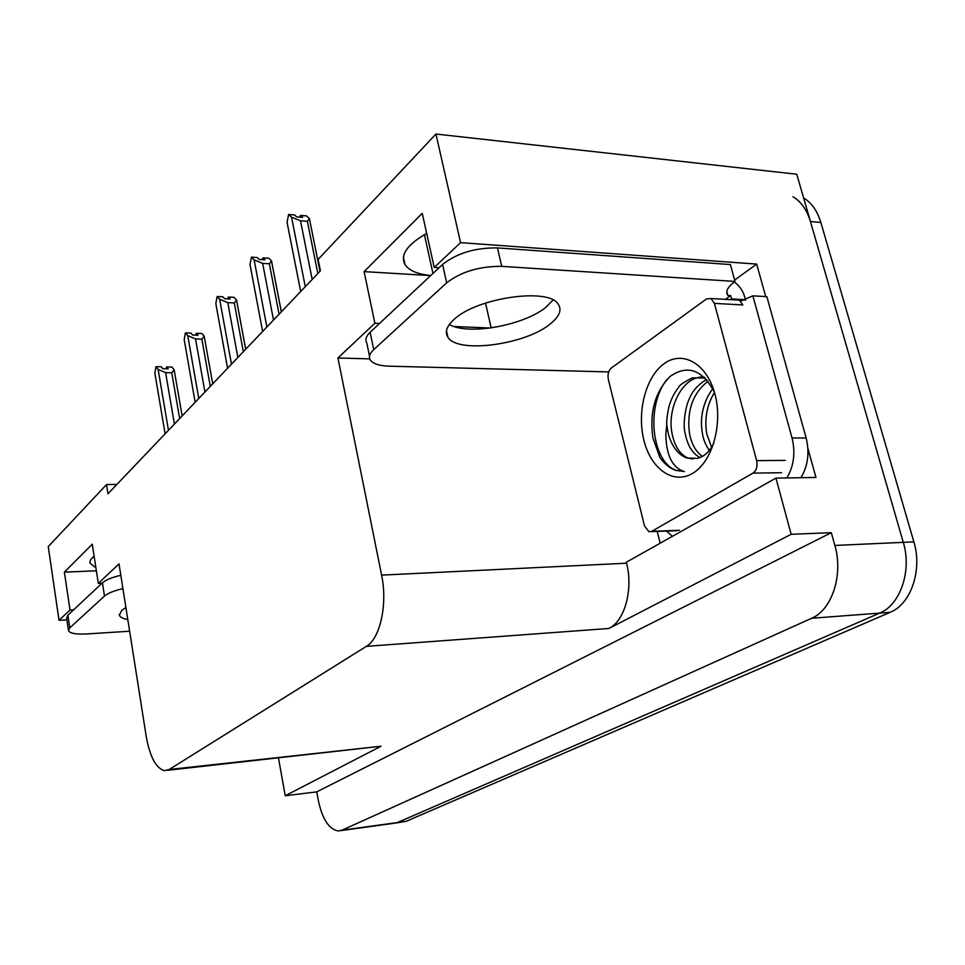 <?xml version="1.0" encoding="UTF-8"?>
<svg xmlns="http://www.w3.org/2000/svg" width="965" height="965" viewBox="0 0 965 965"><rect width="100%" height="100%" fill="white"/><g stroke="black" fill="none" stroke-linecap="round" stroke-linejoin="round"><path stroke-width="1.45" d="M95.897 567.746L90.059 563.258C89.48 561.123 90.843 558.807 94.136 556.31M439.075 267.739L434.214 267.438L460.57 242.637L435.951 134.038L796.752 174.231L903.288 542.354C912.046 570.725 900.285 604.983 879.634 613.113L397.423 822.542L393.732 823.326L397.423 822.542L879.634 613.113C900.285 604.983 912.046 570.725 903.288 542.354L810.431 221.516C806.861 209.731 801.022 201.468 792.916 196.739M734.618 280.055L756.681 264.084L765.715 296.605M660.144 543.223L657.213 531.413M807.898 448.448L815.956 477.458L775.944 478.109L626.357 562.221L626.599 563.21C633.402 589.567 624.62 621.11 608.927 628.468L791.167 534.284L775.944 478.109M167.548 770.299L381.03 746.235L285.218 795.751L316.737 791.867L831.299 532.68L834.858 545.454C843.519 574.706 831.963 609.964 811.662 618.251L341.96 830.202L338.401 830.962C329.065 829.454 322.37 819.297 318.329 800.492L316.737 791.867M278.499 758.08L285.218 795.751M116.886 484.43L106.524 484.587L48.25 546.6L59.034 620.326L66.887 619.868M460.57 242.637L756.681 264.084M791.167 534.284L831.299 532.68M435.951 134.038L318.124 259.416L320.416 270.815L107.971 493.791L106.524 484.587M102.037 583.21L98.297 583.391L119.021 563.898L146.234 736.476C149.901 756.837 155.968 768.224 164.448 770.637L169.165 769.515L366.35 646.357C380.186 638.565 387.785 604.09 381.597 575.128L337.943 357.979L369.788 358.896M337.943 357.979L374.878 323.239L379.571 323.432M454.129 326.52L490.353 328.028M59.034 620.326L69.999 610.013L73.63 609.808M434.214 267.438L422.248 213.325L364.107 271.623L374.878 323.239M98.297 583.391L92.278 544.188L64.378 572.149L69.999 610.013M64.378 572.149L96.355 570.785M426.699 233.458C407.242 244.434 400.005 254.808 404.998 264.591C409.076 270.598 417.652 274.253 430.728 275.556M364.107 271.623L430.692 275.592M803.628 197.982C811.589 202.747 817.343 210.913 820.853 222.481L913.867 541.872C922.637 570.11 910.839 604.211 890.152 612.317L406.096 821.348L396.181 822.988M300.465 215.943L299.813 217.137M300.368 217.185L300.115 215.907M300.682 291.526L287.063 222.324L288.607 214.495L294.59 214.966L296.689 216.896L302.648 217.354L300.537 215.424L300.718 217.209M300.537 215.424L306.472 215.883L309.451 218.597L307.365 221.299L300.501 220.78L312.19 279.452M287.063 222.324L287.281 223.41M300.501 220.78L291.551 217.209L305.29 286.689M288.607 214.495L291.551 217.209M317.835 273.517L307.365 221.299M262.95 258.343L262.335 259.657M262.89 259.694L262.625 258.331M262.637 331.465L250.007 264.591L251.419 257.148L257.233 257.51L259.175 259.464L264.977 259.814L263.023 257.872L263.204 259.706M263.023 257.872L268.789 258.234L271.539 260.96L269.344 263.771L262.661 263.373L273.505 320.054M262.661 263.373L254.133 259.887L266.871 327.014M251.419 257.148L254.133 259.887M271.575 261.189L281.346 311.828M279.054 314.228L269.344 263.771M228.331 297.473L227.752 298.873M228.307 298.897L228.042 297.449M227.571 368.256L215.822 303.577L217.125 296.496L222.782 296.774L224.58 298.716L230.213 298.981L228.403 297.039L228.596 298.909M228.403 297.039L234.025 297.317L236.558 300.031L234.278 302.938L227.788 302.636L237.86 357.46M227.788 302.636L219.634 299.234L231.479 364.155M217.125 296.496L219.634 299.234M236.558 300.031L245.689 349.246M243.313 351.743L234.278 302.938M196.305 333.673L195.762 335.144M196.305 335.169L196.04 333.673M195.159 402.284L184.194 339.656L185.401 332.889L190.901 333.094L192.566 335.036L198.054 335.229L196.378 333.287L196.571 335.169M196.378 333.287L201.842 333.48L204.194 336.194L201.854 339.161L195.533 338.944L204.93 392.031M195.533 338.944L187.729 335.627L198.778 398.485M185.401 332.889L187.729 335.627M204.194 336.194L212.71 383.865L204.218 336.423M210.274 386.422L201.854 339.161M166.583 367.291L166.064 368.799M166.595 368.811L166.33 367.279M165.112 433.828L154.846 373.129L155.956 366.664L161.312 366.796L162.868 368.727L168.212 368.859L166.643 366.917L166.849 368.823M166.643 366.917L171.963 367.05L174.17 369.812L171.758 372.767L165.606 372.635L174.4 424.069M165.606 372.635L158.127 369.39L168.465 430.306M155.956 366.664L158.127 369.39M174.158 369.752L182.132 415.963L174.17 369.812M179.635 418.569L171.758 372.767M125.908 607.552L121.711 610.387L119.395 615.224C120.106 617.226 122.917 618.674 127.802 619.578M129.636 631.231L86.597 633.945C75.897 634.488 69.854 633.39 68.479 630.652L69.77 627.865L104.497 596.081C107.827 593.222 113.967 590.725 122.917 588.602M68.418 630.242L66.609 618.022L67.9 615.175L102.447 582.836C105.764 579.929 111.892 577.408 120.818 575.285M454.129 319.391C446.638 326.17 444.563 332.117 447.905 337.219C457.603 354.01 526.034 344.698 550.653 323.637C559.724 316.194 562.161 309.584 557.975 303.818C547.831 287.449 476.421 297.944 454.129 319.391M553.017 300.006L546.588 306.689C525.057 325.277 468.013 335.796 449.34 324.481M373.72 349.619L446.686 282.829C461.149 271.696 479.496 266.207 501.74 266.352L734.992 281.43L730.384 264.555L497.445 247.909C475.25 247.643 456.964 253.156 442.585 264.446L370.126 332.274L373.72 349.619C369.667 353.443 368.509 356.869 370.27 359.897C372.912 363.733 379.161 365.819 389.016 366.169L608.686 371.923M725.378 299.343L730.626 295.592L727.827 295.423C725.198 291.671 727.586 287.003 734.992 281.43M369.523 356.254L366.736 342.768C364.963 339.656 366.097 336.158 370.126 332.274M800.95 477.699C807.982 465.902 809.707 452.657 806.149 437.977L766.861 296.677L752.869 295.845L740.698 301.104M806.149 437.977L792.036 437.965C795.594 452.742 793.869 466.059 786.873 477.928M672.412 536.323L666.501 531.064M734.22 282.009C739.299 285.616 742.736 290.417 744.534 296.412L745.438 299.717L731.53 298.921L730.626 295.592M727.827 295.423L726.802 291.635M733.316 299.801L731.53 298.921M792.036 437.965L752.869 295.845M643.908 440.317C636.647 411.778 645.862 376.338 664.463 363.419C682.93 350.078 707.043 363.817 714.932 394.13C723.111 424.262 712.218 462.018 692.725 473.308C673.329 485.057 650.905 469.002 643.908 440.317M714.341 392.031C702.375 369.752 687.719 364.468 670.398 376.181C655.151 391.573 649.324 412.115 652.883 437.833L659.807 457.314C664.342 463.876 669.662 468.23 675.802 470.377L684.414 471.559C672.448 467.929 666.248 455.492 665.802 434.262L666.767 425.095L668.263 433.587C671.761 446.361 677.925 454.503 686.742 458.013L697.212 458.375C703.859 456.928 709.384 451.922 713.762 443.357M705.174 378.015L692.448 377.846C683.908 382.116 679.36 385.204 678.817 387.098C674.053 393.153 670.675 400.005 668.685 407.64C667.08 415.891 666.441 421.705 666.767 425.095M704.233 377.098C683.172 375.071 666.694 407.725 672.074 433.587C674.644 446.252 679.903 454.382 687.828 458.001L692.942 459.002M708.021 381.235C692.737 393.322 686.561 410.788 689.517 433.635C691.628 444.286 695.946 451.873 702.46 456.385M706.621 379.547C698.274 384.311 692.448 390.873 689.131 399.208C684.824 408.304 682.882 426.373 685.174 433.623C687.731 445.939 692.713 453.912 700.12 457.519M714.462 392.441C706.899 404.962 704.317 418.701 706.718 433.671L711.555 447.265M712.821 388.774C708.274 394.383 704.981 401.488 702.942 410.089C701.145 417.302 700.976 425.155 702.448 433.659C703.34 439.413 705.62 444.998 709.299 450.426M756.632 460.631C757.718 466.288 756.5 470.462 752.953 473.115L651.761 531.329L648.926 531.715L644.511 525.961L608.372 379.498C607.468 374.48 608.445 370.656 611.303 368.027L706.404 299.017L711.012 298.523L714.402 303.372L756.632 460.631L785.293 460.377M736.018 299.946L739.383 300.139L742.797 304.94L714.402 303.372M667.08 379.269C645.235 406.132 651.93 462.802 676.477 470.365L684.414 471.559M341.96 830.202L406.096 821.348M811.662 618.251L890.152 612.317M834.858 545.454L913.867 541.872M366.35 646.357L608.927 628.468M169.165 769.515L381.03 746.235M381.597 575.128L626.599 563.21M432.971 273.457L424.419 234.688M485.504 303.082L491.185 327.907M820.853 222.481L810.431 221.516M67.9 615.175L69.77 627.865M104.497 596.081L102.447 582.836M446.686 282.829L442.585 264.446M501.74 266.352L497.445 247.909M752.953 473.115L781.578 472.717M651.761 531.329L679.432 530.316M90.059 563.258L89.926 562.378M340.754 830.636L393.732 823.326M404.998 264.591L403.394 257.173M319.982 271.274L309.56 219.429M281.31 311.864L271.611 261.575M245.653 349.282L236.606 300.453M119.274 614.416L119.395 615.224M446.469 330.73L447.905 337.219M732.314 299.331L745.655 300.103M686.742 458.013L687.828 458.001M711.012 298.523L739.383 300.139M651.122 531.631L676.562 530.702M676.477 470.365L675.802 470.377"/></g></svg>
